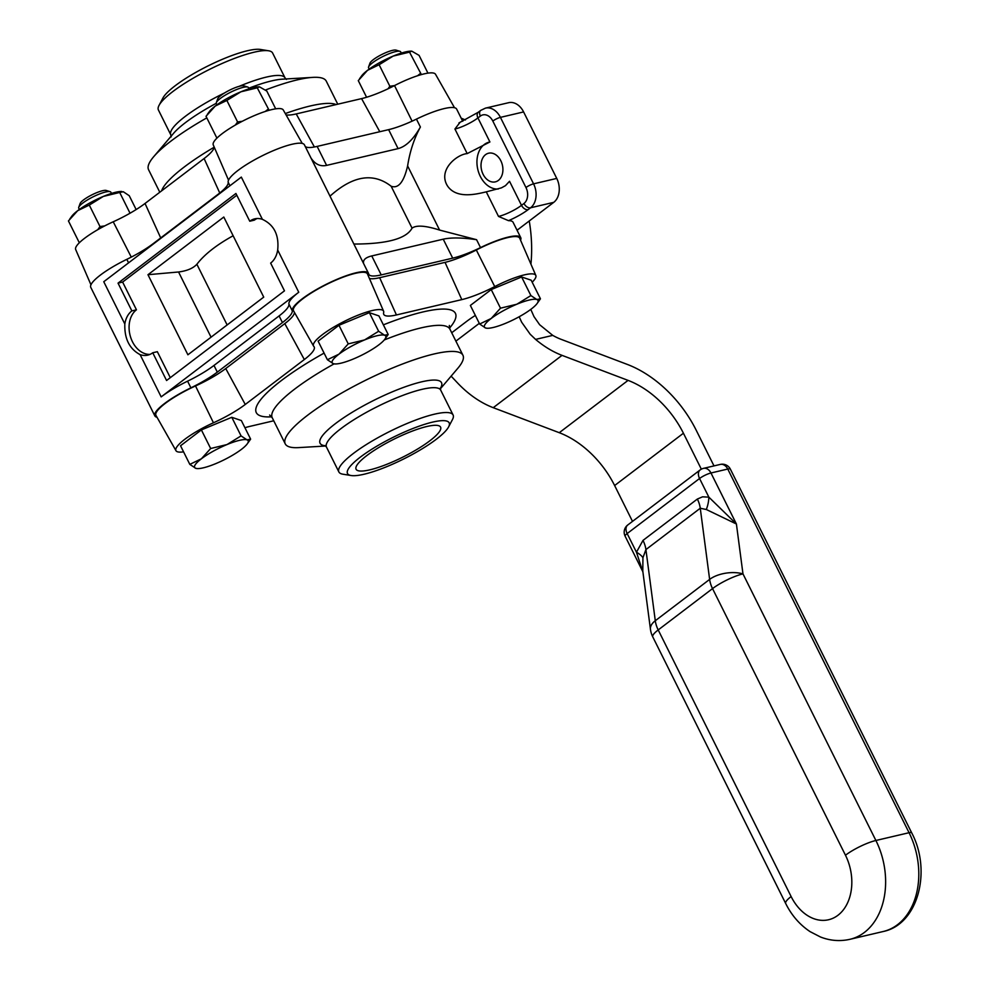 <?xml version="1.0" encoding="UTF-8"?>
<svg xmlns="http://www.w3.org/2000/svg" width="989" height="989" viewBox="0 0 989 989"><rect width="100%" height="100%" fill="white"/><g stroke="black" fill="none" stroke-linecap="round" stroke-linejoin="round"><path stroke-width="1.48" d="M157.016 417.271A42.49 9 -26.5 0 1 154.84 415.875A42.49 9 -26.5 0 1 190.902 387.836A42.49 9 153.5 0 0 217.308 372.124L282.434 322.587A42.49 9 153.5 0 0 292.25 310.756A42.49 9 -26.5 0 1 327.483 283.695A42.49 9 -26.5 0 1 368.477 273.31A42.49 9 -26.5 0 1 368.65 273.842A42.49 9 153.5 0 0 368.823 274.373A42.49 9 153.5 0 0 381.222 274.905L452.702 258.154A42.49 9 153.5 0 0 480.518 247.609A42.49 9 -26.5 0 1 520.733 237.62A42.49 9 -26.5 0 1 520.548 240.191M500.842 160.787A14.711 10.706 76.8 0 1 495.328 181.865A14.711 10.706 76.8 0 1 481.544 169.984A14.711 10.706 76.8 0 1 488.603 153.208A14.711 10.706 76.8 0 1 500.842 160.787M368.477 273.31L304.402 144.814A42.49 9 153.5 0 0 263.42 155.186A42.49 9 153.5 0 0 228.187 182.248A42.49 9 -26.5 0 1 218.359 194.079L153.233 243.615A42.49 9 -26.5 0 1 126.827 259.341A42.49 9 153.5 0 0 90.778 287.366L154.84 415.875M462.728 121.276L456.658 109.111A42.49 9 153.5 0 0 416.443 119.113A42.49 9 -26.5 0 1 388.628 129.646L317.148 146.409A42.49 9 -26.5 0 1 305.242 146.496M217.308 372.124L213.983 365.448A42.49 9 153.5 0 1 187.576 381.173A42.49 9 153.5 0 0 161.17 396.886L298.752 292.25A42.49 9 153.5 0 0 288.924 304.08A42.49 9 153.5 0 1 279.108 315.911L282.434 322.587M170.293 377.674L157.338 351.688L152.739 352.764A23.934 17.419 76.8 0 1 147.769 355.138A23.934 17.419 76.8 0 1 140.104 354.631C129.448 348.919 124.354 338.708 124.824 323.984A23.934 17.419 76.8 0 1 131.858 310.892L136.457 309.804A23.934 17.419 -103.2 0 0 130.486 336.779A23.934 17.419 -103.2 0 0 150.019 354.383M213.983 365.448L279.108 315.911M131.858 310.892L118.037 283.138L235.926 193.473L249.76 221.227A23.934 17.419 76.8 0 1 254.729 218.853A23.934 17.419 76.8 0 1 262.394 219.348C274.089 224.824 279.182 235.036 277.686 250.007A23.934 17.419 76.8 0 1 270.64 263.099L284.473 290.84L166.572 380.505L152.739 352.764M528.126 209.643A5.983 3.907 -127.3 0 1 521.512 205.341L509.533 181.296L505.453 185.66L501.411 187.873L486.267 191.854C477.464 193.856 456.584 199.63 447.399 185.808C437.645 169.836 457.103 154.309 467.191 153.604L489.914 141.971L477.934 117.926L480.37 116.072A11.967 8.716 76.8 0 1 492.819 121.054L525.963 187.527A11.967 8.716 76.8 0 1 523.96 203.487L521.512 205.341A17.95 3.808 -26.5 0 1 498.518 216.43L508.494 220.658A23.934 5.069 153.5 0 0 528.126 209.643L530.561 207.789L553.741 202.349A17.95 13.067 -103.2 0 0 556.745 178.416L523.601 111.93A17.95 13.067 -103.2 0 0 508.667 102.695L485.488 108.122A17.95 13.067 -103.2 0 1 500.422 117.37L523.601 111.93M489.283 142.107L489.914 141.971M488.962 142.193A23.934 17.419 -103.2 0 0 477.563 168.328A23.934 17.419 -103.2 0 0 498.308 189.01M388.628 129.646L398.085 148.622C405.972 146.52 413.414 139.325 420.399 127.025C414.119 138.534 409.866 151.49 407.616 165.917C403.858 182.075 398.369 188.85 391.149 186.241C373.236 172.309 352.85 175.609 330.005 196.156M353.877 244.048C386.959 244.023 406.355 238.72 412.054 228.15C416.369 224.948 425.554 225.591 439.598 230.078L476.574 239.697C462.407 237.595 451.293 237.409 443.233 239.177L371.753 255.941C365.559 257.449 362.827 259.959 363.569 263.47M467.191 153.604L454.928 129.015L459.687 122.784M520.733 237.62L513.093 222.302A42.49 9 153.5 0 0 508.494 220.658M517.012 230.165A17.95 13.067 -103.2 0 0 518.174 229.399L553.741 202.349M147.967 274.707L187.898 354.791L263.729 297.12L223.798 217.036L147.967 274.707L178.552 271.987C186.995 270.899 193.102 268.316 196.873 264.261C204.476 254.383 216.566 244.889 233.132 235.765M310.991 158.017C315.12 164.285 320.325 166.733 326.605 165.386L317.148 146.409M398.085 148.622L326.605 165.386M124.824 323.984L103.758 281.729L241.328 177.093L262.394 219.348M236.804 195.229L122.624 282.063L136.457 309.804M122.624 282.063L118.037 283.138M257.078 218.532A23.934 17.419 -103.2 0 0 254.358 220.139L249.76 221.227M448.598 426.927L452.468 419.571A63.815 13.525 153.5 0 0 453.098 414.984A63.815 13.525 153.5 0 0 413.761 420.795A63.815 13.525 153.5 0 0 353.37 453.457A63.815 13.525 153.5 0 0 338.868 471.938A63.815 13.525 153.5 0 0 342.911 474.201L351.107 475.524A56.781 12.029 -26.5 0 1 360.416 457.066A56.781 12.029 -26.5 0 1 420.931 425.542A56.781 12.029 -26.5 0 1 448.598 426.927A56.781 12.029 -26.5 0 1 403.71 458.958A56.781 12.029 -26.5 0 1 351.107 475.524M366.82 455.57A47.212 10.001 -26.5 0 1 411.486 431.414A47.212 10.001 -26.5 0 1 440.587 427.124A47.212 10.001 -26.5 0 1 402.795 457.141A47.212 10.001 -26.5 0 1 356.089 469.243A47.212 10.001 -26.5 0 1 366.82 455.57M440.315 388.862L457.845 368.254A99.271 21.041 153.5 0 0 462.939 355.261A99.271 21.041 153.5 0 0 401.744 364.298A99.271 21.041 153.5 0 0 307.802 415.096A99.271 21.041 153.5 0 0 285.24 443.851A99.271 21.041 153.5 0 0 298.69 447.609L325.69 446.014M183.571 451.849A39.127 8.295 -26.5 0 1 175.98 450.7A39.127 8.295 -26.5 0 1 213.451 422.785A43.467 9.21 153.5 0 0 245.26 404.464L304.315 359.539A43.467 9.21 153.5 0 0 314.143 346.855A43.467 9.21 153.5 0 0 313.834 346.434A39.127 8.295 -26.5 0 1 313.55 346.063A39.127 8.295 -26.5 0 1 344.827 321.104A39.127 8.295 -26.5 0 1 383.571 311.152A39.127 8.295 -26.5 0 1 383.645 312.648A43.467 9.21 153.5 0 0 383.72 314.292A43.467 9.21 153.5 0 0 396.428 314.947L461.801 299.618A43.467 9.21 153.5 0 0 494.735 286.587A39.127 8.295 -26.5 0 1 535.828 275.449A39.127 8.295 -26.5 0 1 532.181 282.211M273.743 420.782L249.92 426.37A43.467 9.21 153.5 0 0 244.926 427.718M475.35 315.429A43.467 9.21 153.5 0 0 466.462 321.524L451.713 332.749M369.404 278.441A41.291 8.753 153.5 0 0 379.665 277.699L445.038 262.369A41.291 8.753 153.5 0 0 476.327 249.994A41.291 8.753 -26.5 0 1 519.707 238.238L535.828 275.449M175.98 450.7L155.965 415.417A41.291 8.753 -26.5 0 1 195.513 385.957A41.291 8.753 153.5 0 0 225.739 368.551L284.795 323.626A41.291 8.753 153.5 0 0 294.363 312.24M313.55 346.063L293.535 310.793A41.291 8.753 -26.5 0 1 326.543 284.449A41.291 8.753 -26.5 0 1 367.451 273.941L383.571 311.152M224.651 92.904A63.815 13.525 153.5 0 0 170.8 134.85L158.413 109.989A63.815 13.525 -26.5 0 1 159.031 105.415A63.815 13.525 -26.5 0 1 209.483 69.415A63.815 13.525 -26.5 0 1 268.6 50.785A63.815 13.525 -26.5 0 1 272.63 53.047L285.03 77.896A63.815 13.525 153.5 0 0 239.091 86.364M268.6 50.785L260.391 49.45A56.781 12.029 153.5 0 0 207.801 66.028A56.781 12.029 153.5 0 0 162.913 98.059L159.031 105.415M159.798 192.237L148.573 169.725A99.271 21.041 -26.5 0 1 153.666 156.732A99.271 21.041 -26.5 0 1 206.8 117.876M265.534 89.999A99.271 21.041 -26.5 0 1 312.821 77.377A99.271 21.041 -26.5 0 1 326.259 81.123L337.756 104.191M454.495 107.702L435.531 74.286A39.127 8.295 153.5 0 0 394.524 85.586A43.467 9.21 -26.5 0 1 361.578 98.616L296.218 113.933A43.467 9.21 -26.5 0 1 286.056 114.885M214.193 147.064A43.467 9.21 -26.5 0 1 204.105 158.537L145.037 203.462A43.467 9.21 -26.5 0 1 113.228 221.783A39.127 8.295 153.5 0 0 75.671 249.525L90.951 284.783M302.238 143.405L283.274 109.977A39.127 8.295 153.5 0 0 244.604 120.102A39.127 8.295 153.5 0 0 213.253 144.889L228.533 180.159M399.964 51.329L396.094 50.142A14.959 3.165 153.5 0 0 386.155 52.504A14.959 3.165 153.5 0 0 369.96 63.172L368.588 66.968A17.95 3.808 -26.5 0 1 388.022 54.16A17.95 3.808 -26.5 0 1 399.964 51.329A17.95 3.808 -26.5 0 1 400.706 51.885L401.311 53.097M369.181 69.119L368.576 67.907A17.95 3.808 -26.5 0 1 368.588 66.968M491.224 289.579L500.496 308.185L491.236 318.446L479.64 324.033L470.368 305.44L491.224 289.579L521.623 276.969L531.18 280.208L540.451 298.814L536.842 299.531L530.895 295.575L521.623 276.969M479.64 324.033L485.587 328.002A29.93 6.342 -26.5 0 1 491.236 318.446A29.93 6.342 -26.5 0 1 516.864 304.216A29.93 6.342 -26.5 0 1 536.842 299.531A29.93 6.342 -26.5 0 1 537.101 303.524L540.451 298.814M537.101 303.524A29.93 6.342 -26.5 0 1 531.192 309.075A29.93 6.342 -26.5 0 1 505.577 323.316A29.93 6.342 -26.5 0 1 487.453 328.274A29.93 6.342 -26.5 0 1 485.587 328.002L487.144 328.261M530.895 295.575L516.864 304.216L500.496 308.185M247.707 87.032L243.85 85.845A14.959 3.165 153.5 0 0 233.899 88.194A14.959 3.165 153.5 0 0 217.704 98.875L216.331 102.671A17.95 3.808 -26.5 0 1 235.778 89.863A17.95 3.808 -26.5 0 1 247.707 87.032A17.95 3.808 -26.5 0 1 248.449 87.576L249.055 88.8M216.925 104.822L216.319 103.598A17.95 3.808 -26.5 0 1 216.331 102.671M338.967 325.282L348.239 343.888L338.98 354.149L327.396 359.736L318.112 341.143L338.967 325.282L369.367 312.672L378.923 315.911L388.195 334.517L384.585 335.234L378.639 331.266L369.367 312.672M327.396 359.736L333.33 363.692A29.93 6.342 -26.5 0 1 338.98 354.149A29.93 6.342 -26.5 0 1 364.607 339.919A29.93 6.342 -26.5 0 1 384.585 335.234A29.93 6.342 -26.5 0 1 384.845 339.215L388.195 334.517M384.845 339.215A29.93 6.342 -26.5 0 1 378.935 344.778A29.93 6.342 -26.5 0 1 353.32 359.007A29.93 6.342 -26.5 0 1 335.209 363.964A29.93 6.342 -26.5 0 1 333.33 363.692L334.888 363.952M378.639 331.266L364.607 339.919L348.239 343.888M110.125 191.668L106.268 190.469A14.959 3.165 153.5 0 0 96.329 192.83A14.959 3.165 153.5 0 0 80.121 203.511L78.749 207.307A17.95 3.808 -26.5 0 1 98.195 194.499A17.95 3.808 -26.5 0 1 110.125 191.668A17.95 3.808 -26.5 0 1 110.879 192.212L111.485 193.424M79.343 209.458L78.737 208.234A17.95 3.808 -26.5 0 1 78.749 207.307M201.385 429.918L210.657 448.512L201.397 458.785L189.814 464.373L180.542 445.767L201.385 429.918L231.797 417.296L241.353 420.548L250.625 439.141L247.015 439.858L241.069 435.902L231.797 417.296M189.814 464.373L195.76 468.329A29.93 6.342 -26.5 0 1 201.397 458.785A29.93 6.342 -26.5 0 1 227.025 444.543A29.93 6.342 -26.5 0 1 247.015 439.858A29.93 6.342 -26.5 0 1 247.262 443.851L250.625 439.141M247.262 443.851A29.93 6.342 -26.5 0 1 241.365 449.414A29.93 6.342 -26.5 0 1 215.738 463.643A29.93 6.342 -26.5 0 1 197.627 468.601A29.93 6.342 -26.5 0 1 195.76 468.329L197.305 468.588M241.069 435.902L227.025 444.543L210.657 448.512M421.388 74.583L409.52 52.133L411.77 51.156L419.076 55.372L427.94 73.137M366.573 97.256L358.278 80.604L367.525 70.33L379.121 64.742L389.839 86.241L388.034 88.8M420.238 73.631L417.506 75.77M394.549 85.573L389.839 86.241M411.585 51.156A29.93 6.342 153.5 0 0 411.263 51.144A29.93 6.342 153.5 0 0 393.152 56.101L409.52 52.133M379.121 64.742L393.152 56.101A29.93 6.342 153.5 0 0 367.525 70.33A29.93 6.342 153.5 0 0 361.628 75.893L359.551 78.761M130.041 213.216L119.694 192.459L123.304 191.742L129.25 195.711L136.148 209.557M79.911 242.206L79.157 242.429L68.439 220.93L77.698 210.669L89.282 205.082L100 226.568L97.775 229.683M104.71 225.912L100 226.568M121.758 191.483A29.93 6.342 153.5 0 0 121.437 191.47A29.93 6.342 153.5 0 0 103.326 196.428L119.694 192.459M89.282 205.082L103.326 196.428A29.93 6.342 153.5 0 0 77.698 210.669A29.93 6.342 153.5 0 0 71.801 216.22L69.712 219.101M269.132 110.286L257.264 87.836L259.514 86.847L266.82 91.075L275.684 108.839M217.493 137.57L216.739 137.792L206.021 116.294L215.281 106.033L226.864 100.445L237.583 121.944L235.345 125.059M267.982 109.334L265.25 111.46M242.293 121.276L237.583 121.944M259.328 86.859A29.93 6.342 153.5 0 0 259.007 86.847A29.93 6.342 153.5 0 0 240.896 91.804L257.264 87.836M226.864 100.445L240.896 91.804A29.93 6.342 153.5 0 0 215.281 106.033A29.93 6.342 153.5 0 0 209.371 111.596L207.294 114.464M530.772 309.396L534.023 316.678L539.635 324.713L552.752 335.382A58.648 38.262 52.7 0 0 561.183 339.363L627.224 364.385A96.959 63.234 -127.3 0 1 696.207 430.227L713.996 465.906M451.132 376.141L457.091 382.459A77.81 50.748 52.7 0 0 493.239 407.678L559.267 432.7A77.81 50.748 -127.3 0 1 614.626 485.537L632.503 521.388M701.337 469.169L683.424 433.231A77.81 50.748 52.7 0 0 628.064 380.382L562.024 355.36A77.81 50.748 -127.3 0 1 535.581 339.4L530.191 334.245L521.685 322.253L519.163 316.752M461.171 118.161L465.423 119.978M517.371 229.955A125.69 91.47 76.8 0 1 517.519 231.179M530.932 264.15A125.69 91.47 -103.2 0 0 529.239 220.98M706.307 509.508A23.934 15.441 103.2 0 0 708.853 497.146L702.549 496.824L697.356 499.049A23.934 15.614 -127.3 0 1 700.261 508.247L706.307 509.508L736.409 524.009L708.853 497.146L699.557 478.503A8.975 1.904 -26.5 0 1 710.967 472.989A8.975 6.527 -103.2 0 0 703.5 468.366A8.975 8.975 0 0 0 700.113 469.96A8.975 5.86 52.7 0 0 699.557 478.503L627.162 533.566A8.975 5.86 -127.3 0 1 627.718 525.023A8.975 8.975 0 0 0 625.122 536.174A8.975 1.904 -26.5 0 1 627.162 533.566L636.459 552.208A23.934 9.21 -167 0 1 642.937 557.709L645.916 549.587L700.261 508.247L709.632 579.406A23.934 11.967 -7.5 0 1 742.974 573.88L736.409 524.009L710.967 472.989L727.756 469.046L909.064 832.713L875.895 840.489L742.974 573.88A23.934 5.069 -26.5 0 0 712.537 588.603A23.934 15.614 -127.3 0 1 709.632 579.406L655.287 620.733A23.934 15.614 52.7 0 0 658.204 629.944L712.537 588.603L845.471 855.225A45.037 32.773 76.8 0 1 837.943 915.282A45.037 32.773 76.8 0 1 791.126 896.553L658.204 629.944A23.934 5.069 -26.5 0 0 652.765 636.879L785.686 903.489A23.934 5.069 -26.5 0 1 791.126 896.553M697.356 499.049L643.011 540.39L636.459 552.208L642.875 571.778L625.122 536.174M642.788 571.061L642.937 557.709M642.776 570.974L650.453 629.313A23.934 11.967 -7.5 0 1 655.287 620.733L645.916 549.587A23.934 15.614 -127.3 0 0 643.011 540.39M187.576 381.173L190.902 387.836M161.17 396.886L140.104 354.631M126.827 259.341L128.582 262.851M292.25 310.756L288.924 304.08M229.93 185.759L228.187 182.248M277.686 250.007L298.752 292.25M420.399 127.025L416.443 119.113M439.598 230.078L407.616 165.917M480.518 247.609L476.574 239.697M486.267 191.854L498.518 216.43M454.928 129.015A17.95 3.808 153.5 0 0 477.934 117.926A5.983 3.907 52.7 0 1 478.305 112.227L480.741 110.372A5.983 3.907 52.7 0 0 480.37 116.072M518.174 229.399L516.802 229.72M556.745 178.416L533.566 183.843L500.422 117.37A5.983 1.273 153.5 0 0 492.819 121.054M523.96 203.487A5.983 3.907 -127.3 0 0 530.561 207.789A17.95 13.067 -103.2 0 0 533.566 183.843A5.983 1.273 153.5 0 0 525.963 187.527M178.552 271.987L211.053 337.175M227.136 324.948L196.873 264.261M381.222 274.905L371.753 255.941M443.233 239.177L452.702 258.154M412.054 228.15L391.149 186.241M325.072 445.569L326.481 447.077A63.815 13.525 -26.5 0 1 340.982 428.596A63.815 13.525 -26.5 0 1 401.373 395.946A63.815 13.525 -26.5 0 1 440.698 390.136L453.098 414.984M440.303 388.492A67.845 14.378 153.5 0 0 408.952 385.512A67.845 14.378 153.5 0 0 335.469 423.589A67.845 14.378 153.5 0 0 325.406 445.767M269.638 415.034L272.235 417.754A99.271 21.041 -26.5 0 1 294.796 388.998A99.271 21.041 -26.5 0 1 334.072 363.89M384.251 339.969A99.271 21.041 -26.5 0 1 449.921 329.164L449.315 325.455M449.513 328.15A111.25 23.575 153.5 0 0 383.373 324.849M324.083 353.11A111.25 23.575 153.5 0 0 271.666 416.814M379.665 277.699L396.428 314.947M445.038 262.369L461.801 299.618M476.327 249.994L494.735 286.587M195.513 385.957L213.451 422.785M225.739 368.551L245.26 404.464M284.795 323.626L304.315 359.539M153.666 156.732L173.495 133.416A67.845 14.378 -26.5 0 1 216.232 103.326M248.783 88.256A67.845 14.378 -26.5 0 1 282.248 79.182L312.821 77.377M214.18 147.213A99.271 21.041 153.5 0 0 184.139 167.067A99.271 21.041 153.5 0 0 161.59 190.865M336.161 104.574A99.271 21.041 153.5 0 0 285.314 113.562M412.092 121.165L394.524 85.586M379.788 131.722L361.578 98.616M314.391 146.978L296.218 113.933M219.756 193.003L204.105 158.537M160.7 237.941L145.037 203.462M131.277 257.115L113.228 221.783M614.626 485.537L683.424 433.231M535.581 339.4L552.752 335.382M479.294 323.341L455.892 341.131M493.239 407.678L562.024 355.36M559.267 432.7L628.064 380.382M703.5 468.366L720.289 464.422A8.975 6.527 76.8 0 1 727.756 469.046A8.975 1.904 153.5 0 1 730.376 469.157L911.685 832.825A8.975 1.904 153.5 0 0 909.064 832.713A68.97 50.204 76.8 0 1 883.202 931.514L850.033 939.29A68.97 50.204 -103.2 0 0 875.895 840.489A23.934 5.069 153.5 0 0 845.471 855.225M480.741 110.372L485.488 108.122M458.945 122.933L478.305 112.227M326.481 447.077L338.868 471.938M440.34 388.096L440.698 390.136M272.235 417.754L285.24 443.851M449.921 329.164L462.939 355.261M171.171 136.89L170.8 134.85M286.439 79.417L285.03 77.896M627.718 525.023L700.113 469.96M650.453 629.313A23.934 23.934 0 0 0 652.765 636.879M785.686 903.489C791.608 915.357 799.742 924.74 810.115 931.65L820.45 936.979C830.154 940.774 840.007 941.54 850.033 939.29M911.685 832.825C931.823 870.567 918.336 924.369 883.202 931.514M730.376 469.157A8.975 8.975 0 0 0 720.289 464.422"/></g></svg>
